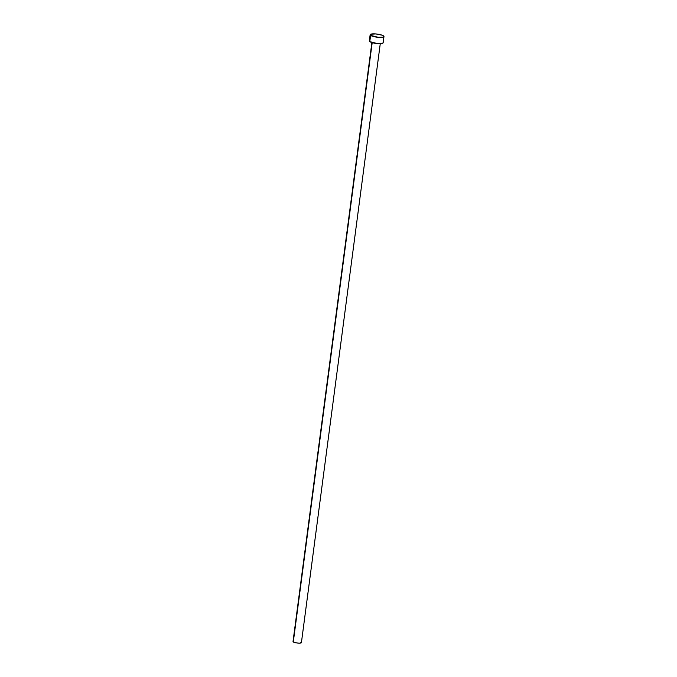 <?xml version="1.0" encoding="UTF-8"?>
<svg xmlns="http://www.w3.org/2000/svg" width="677" height="677" viewBox="0 0 677 677"><rect width="100%" height="100%" fill="white"/><g stroke="black" fill="none" stroke-linecap="round" stroke-linejoin="round"><path stroke-width="1.02" d="M371.885 42.549L293.031 641.517A4.231 0.939 7.5 0 0 293.302 641.923L372.198 42.643L293.302 641.923A4.231 0.939 7.5 0 0 297.931 643.091A4.231 0.939 7.5 0 0 301.417 642.625L380.271 43.65M370.607 35.382L369.786 41.636A6.973 1.54 7.5 0 0 377.402 43.565A6.973 1.54 7.5 0 0 383.148 42.795L381.887 43.489L377.411 43.565L369.786 41.636L370.607 35.382A6.973 1.54 -172.5 0 1 370.15 34.722A6.973 1.54 -172.5 0 1 375.904 33.952A6.973 1.54 -172.5 0 1 383.512 35.873A6.973 1.54 -172.5 0 1 383.969 36.541A6.973 1.54 -172.5 0 1 378.223 37.311A6.973 1.54 -172.5 0 1 370.607 35.382L370.15 34.722L370.742 34.205L375.887 33.943L382.073 35.179L383.969 36.533L382.708 37.235L378.24 37.311L370.607 35.382M370.15 34.722L369.329 40.975A6.973 1.54 7.5 0 0 369.786 41.636L369.329 40.984L369.921 40.459M301.417 642.617L299.462 643.15L296.298 642.879L293.302 641.923L293.386 641.204M383.969 36.541L383.148 42.795"/></g></svg>
